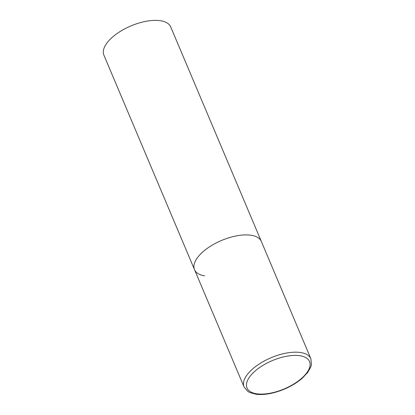 <?xml version="1.0" encoding="UTF-8"?>
<svg xmlns="http://www.w3.org/2000/svg" width="415" height="415" viewBox="0 0 415 415"><rect width="100%" height="100%" fill="white"/><g stroke="black" fill="none" stroke-linecap="round" stroke-linejoin="round"><path stroke-width="0.62" d="M204.585 275.861A36.266 16.408 -22.9 0 1 194.521 269.683L103.9 55.154A36.266 16.408 -22.9 0 1 120.957 31.001A36.266 16.408 -22.9 0 1 160.657 20.75A36.266 16.408 -22.9 0 1 170.721 26.928L261.341 241.457A36.266 16.408 157.1 0 0 237.458 235.694A36.266 16.408 157.1 0 0 203.194 251.583A36.266 16.408 157.1 0 0 194.521 269.683A36.266 16.408 -22.9 0 1 211.577 245.535A36.266 16.408 -22.9 0 1 251.277 235.284A36.266 16.408 -22.9 0 1 261.341 241.457L310.882 358.736A36.266 16.408 157.1 0 0 286.998 352.968A36.266 16.408 157.1 0 0 252.735 368.862A36.266 16.408 157.1 0 0 244.062 386.962L247.89 391.459L249.846 392.554L256.055 394.25C261.611 394.935 267.94 394.307 275.046 392.372C285.613 389.353 294.645 384.674 302.151 378.335L307.743 372.416L310.856 366.782L311.437 364.614L310.882 358.736M301.43 378.49A33.947 15.355 157.1 0 0 300.128 355.764A33.947 15.355 157.1 0 0 255.121 371.026A33.947 15.355 157.1 0 0 256.423 393.747A33.947 15.355 157.1 0 0 301.43 378.49M194.521 269.683L244.062 386.962"/></g></svg>
